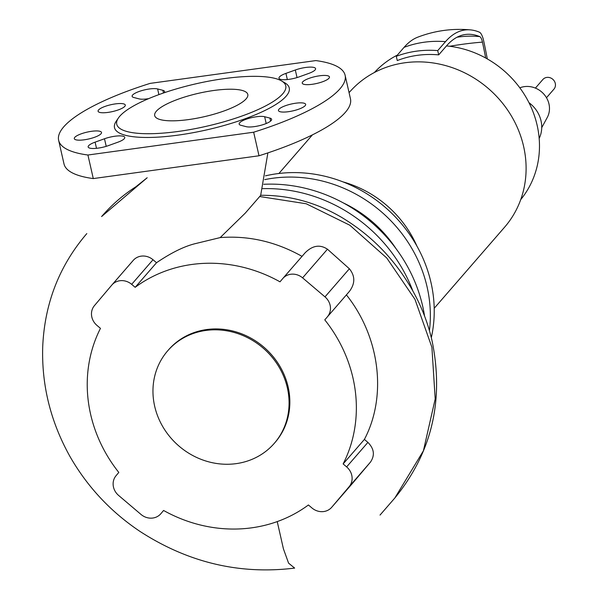 <?xml version="1.0" encoding="UTF-8"?>
<svg xmlns="http://www.w3.org/2000/svg" width="598" height="598" viewBox="0 0 598 598"><rect width="100%" height="100%" fill="white"/><g stroke="black" fill="none" stroke-linecap="round" stroke-linejoin="round"><path stroke-width="0.9" d="M416.881 246.01A106.496 97.437 -139 0 0 342.998 181.882M434.208 308.284L504.6 227.188A102.819 94.08 -139 0 0 510.864 115.085A102.819 94.08 -139 0 0 404.906 62.768A102.819 94.08 -139 0 0 349.299 92.391L349.068 92.66M520.746 199.575A96.943 88.698 -139 0 0 537.146 125.311A96.943 88.698 -139 0 0 446.467 45.919L438.7 54.874A96.943 88.698 -139 0 0 417.434 55.33A96.943 88.698 -139 0 0 397.266 60.57L396.295 56.309A101.354 92.735 41 0 1 437.729 50.606L438.7 54.874M541.736 127.658L547.252 117.492A21.296 19.487 -139 0 0 545.152 95.717A21.296 19.487 -139 0 0 524.386 86.628A21.296 19.487 -139 0 0 519.826 87.831M539.172 138.452A29.377 26.88 -139 0 0 528.991 102.707M397.356 55.083A96.943 88.698 -139 0 0 374.37 72.522M446.467 45.919A242.766 76.454 -97.8 0 1 471.381 34.407A242.766 76.454 -97.8 0 1 479.745 36.613A7.744 2.437 -97.8 0 1 482.451 42.129A246.63 77.673 -97.8 0 1 485.673 58.013M470.589 29.9C452.417 28.233 434.806 30.655 417.755 37.173A247.288 77.882 -97.8 0 0 404.069 47.354A101.354 92.735 41 0 1 445.503 41.651A247.288 77.882 -97.8 0 1 470.589 29.9A247.288 77.882 -97.8 0 1 479.394 32.172A12.266 3.865 -97.8 0 1 483.685 40.911A251.145 79.093 -97.8 0 1 487.31 58.925M445.503 41.651L437.729 50.606M404.069 47.354L396.295 56.309M535.397 88.1L542.835 79.534A7.348 6.72 41 0 1 549.951 77.688A7.348 6.72 41 0 1 555.28 83.391A7.348 6.72 41 0 1 553.927 89.162L546.49 97.728M205.884 330.44A70.579 64.577 -139 0 0 167.717 350.779A70.579 64.577 -139 0 0 163.418 427.727A70.579 64.577 -139 0 0 236.15 463.644A70.579 64.577 -139 0 0 274.318 443.305A70.579 64.577 -139 0 0 278.616 366.357A70.579 64.577 -139 0 0 205.884 330.44M274.318 443.305L275.095 442.415A70.579 64.577 -139 0 0 279.393 365.46A70.579 64.577 -139 0 0 206.661 329.55A70.579 64.577 -139 0 0 168.494 349.882L167.717 350.779M429.439 330.589A133.668 122.298 -139 0 0 272.793 178.249A133.668 122.298 -139 0 0 264.727 179.632M431.315 337.668A133.668 122.298 -139 0 0 276.68 173.771A133.668 122.298 -139 0 0 265.445 175.849M396.033 248.678A118.98 108.858 -139 0 0 343.297 202.901M424.55 315.976A148.356 135.739 -139 0 0 263.718 184.289M412.904 291.114A148.356 135.739 -139 0 0 262.627 188.654M160.772 513.802L160.877 513.682A14.688 13.44 41 0 1 160.772 513.802A14.688 13.44 41 0 1 141.001 514.437L118.606 495.421A14.688 13.44 41 0 1 116.087 475.649L118.808 472.435A139.543 127.68 -139 0 1 100.457 328.369L96.958 325.394A14.688 13.44 41 0 1 94.439 305.623L111.796 285.096A14.688 13.44 41 0 1 111.901 284.977A14.688 13.44 41 0 1 131.672 284.342L153.021 259.741L156.527 262.716L135.17 287.317L131.672 284.342M112.005 284.857L133.145 260.496A14.688 13.44 41 0 1 133.249 260.377A14.688 13.44 41 0 1 153.021 259.741M135.17 287.317A139.543 127.68 -139 0 1 279.999 281.822L282.712 278.608A14.688 13.44 41 0 1 282.817 278.489A14.688 13.44 41 0 1 302.588 277.853L327.457 249.202L349.374 268.771C355.227 276.014 355.242 283.549 349.419 291.39L324.781 319.855L349.419 291.39M327.457 249.202C319.975 244.246 312.537 245.427 305.152 252.767L282.817 278.489M349.374 268.771L324.983 296.87A14.688 13.44 41 0 1 327.495 316.641M324.983 296.87L302.588 277.853M346.631 466.903L343.132 463.928L364.399 439.418L367.905 442.393L346.631 466.903A14.688 13.44 41 0 1 349.15 486.675L370.431 462.149L352.895 482.885M367.905 442.393C374.191 448.769 375.036 455.355 370.431 462.149M353.104 482.646L331.793 507.194A14.688 13.44 41 0 1 331.688 507.313A14.688 13.44 41 0 1 311.917 507.949L308.419 504.974A139.543 127.68 -139 0 1 163.59 510.468L160.877 513.682M331.793 507.194L349.15 486.675M156.527 262.716C171.589 252.535 184.662 246.144 195.748 243.528L220.206 237.585C248.604 235.425 275.895 241.697 302.072 256.393M267.882 152.894L260.661 195.411L245.292 213.097L220.206 237.585M86.815 233.579C59.314 265.721 44.618 303.418 42.72 346.653C41.516 385.374 50.71 422.181 70.295 457.081C87.689 487.168 110.922 511.948 139.992 531.42C188.191 562.621 239.746 574.842 294.65 568.093L288.587 563.159L283.445 548.927L277.233 521.591M346.429 294.919C379.827 336.861 387.31 395.861 364.399 439.418M343.132 463.928A139.543 127.68 -139 0 0 324.781 319.855M156.362 111.206A47.735 12.042 167.2 0 1 206.295 91.696A47.735 12.042 167.2 0 1 247.804 94.454A47.735 12.042 167.2 0 1 246.137 98.849A47.735 12.042 167.2 0 1 188.617 119.578A47.735 12.042 167.2 0 1 154.695 115.608A47.735 12.042 167.2 0 1 156.362 111.206M281.568 80.932L284.925 82.89A89.603 22.604 167.2 0 1 265.191 110.353A89.603 22.604 167.2 0 1 178.174 135.111A89.603 22.604 167.2 0 1 116.221 121.215L118.397 118.008A86.665 21.864 167.2 0 1 224.175 78.615A86.665 21.864 167.2 0 1 281.568 80.932A86.665 21.864 167.2 0 1 262.485 107.498A86.665 21.864 167.2 0 1 178.324 131.44A86.665 21.864 167.2 0 1 118.397 118.008M108.006 112.402A13.956 3.521 167.2 0 1 98.087 111.235A13.956 3.521 167.2 0 1 115.384 103.895A13.956 3.521 167.2 0 1 125.303 105.054A13.956 3.521 167.2 0 1 108.006 112.402M312.163 84.303A13.956 3.521 167.2 0 1 302.244 83.137A13.956 3.521 167.2 0 1 319.541 75.797A13.956 3.521 167.2 0 1 329.461 76.955A13.956 3.521 167.2 0 1 312.163 84.303M91.591 131.298A13.956 3.521 167.2 0 1 101.511 132.464A13.956 3.521 167.2 0 1 84.213 139.805A13.956 3.521 167.2 0 1 74.294 138.646A13.956 3.521 167.2 0 1 91.591 131.298M295.748 103.207A13.956 3.521 167.2 0 1 305.668 104.366A13.956 3.521 167.2 0 1 288.371 111.706A13.956 3.521 167.2 0 1 278.451 110.548A13.956 3.521 167.2 0 1 295.748 103.207M269.915 118.09A13.956 3.521 167.2 0 1 271.634 119.279A13.956 3.521 167.2 0 1 261.849 125.019A13.956 3.521 167.2 0 1 246.137 126.656L240.874 125.288A13.956 3.521 167.2 0 1 239.155 124.1A13.956 3.521 167.2 0 1 248.94 118.352A13.956 3.521 167.2 0 1 264.652 116.722L269.915 118.09L270.595 121.095M108.44 145.606A13.956 3.521 167.2 0 1 88.16 146.966A13.956 3.521 167.2 0 1 95.104 142.145L104.486 138.766A13.956 3.521 167.2 0 1 124.765 137.405A13.956 3.521 167.2 0 1 117.821 142.227L108.44 145.606M148.633 98.648A13.956 3.521 167.2 0 1 139.102 98.879L133.84 97.511A13.956 3.521 167.2 0 1 132.121 96.323A13.956 3.521 167.2 0 1 141.905 90.582A13.956 3.521 167.2 0 1 157.618 88.945L162.88 90.313A13.956 3.521 167.2 0 1 164.6 91.501A13.956 3.521 167.2 0 1 164.121 92.78M295.315 69.996A13.956 3.521 167.2 0 1 315.595 68.635A13.956 3.521 167.2 0 1 308.65 73.457L299.269 76.836A13.956 3.521 167.2 0 1 278.989 78.196A13.956 3.521 167.2 0 1 285.934 73.375L295.315 69.996L297.042 77.576M315.826 60.585A146.891 37.061 167.2 0 1 345.113 75.258A146.891 37.061 167.2 0 1 253.657 132.21L87.928 155.017A146.891 37.061 167.2 0 1 58.641 140.343A146.891 37.061 167.2 0 1 150.098 83.391L315.826 60.585M345.113 75.258L350.465 98.82A146.891 37.061 167.2 0 1 259.016 155.772L253.657 132.21M259.016 155.772L93.281 178.578L87.928 155.017M93.281 178.578A146.891 37.061 167.2 0 1 63.993 163.904L58.641 140.343M449.674 46.263A96.943 21.132 167.9 0 1 482.451 42.129M457.014 37.24A96.943 90.477 112.6 0 1 479.745 36.613M305.152 252.767L282.921 278.369M101.6 216.551L147.183 177.748L135.881 186.763C123.143 194.926 111.714 204.852 101.6 216.551M259.652 196.525L306.213 203.761L349.808 225.214L386.749 257.985L414.975 299.351L431.906 347.303L435.195 398.948L423.399 450.817L394.83 498.014L380.022 515.08M266.192 123.524L264.652 116.722M96.502 148.319L95.104 142.145M106.212 146.346L104.486 138.766M158.904 94.619L157.618 88.945M163.493 92.996L162.88 90.313M287.332 79.549L285.934 73.375M312.44 134.849L278.907 173.487M111.901 284.977L133.249 260.377M331.688 507.313L352.999 482.765M260.653 195.284C289.41 195.112 316.484 202.528 341.884 217.545C367.187 232.794 388.005 252.662 404.345 277.143C417.591 296.855 426.83 318.061 432.048 340.77C444.262 400.256 431.853 452.671 394.822 498.022"/></g></svg>
